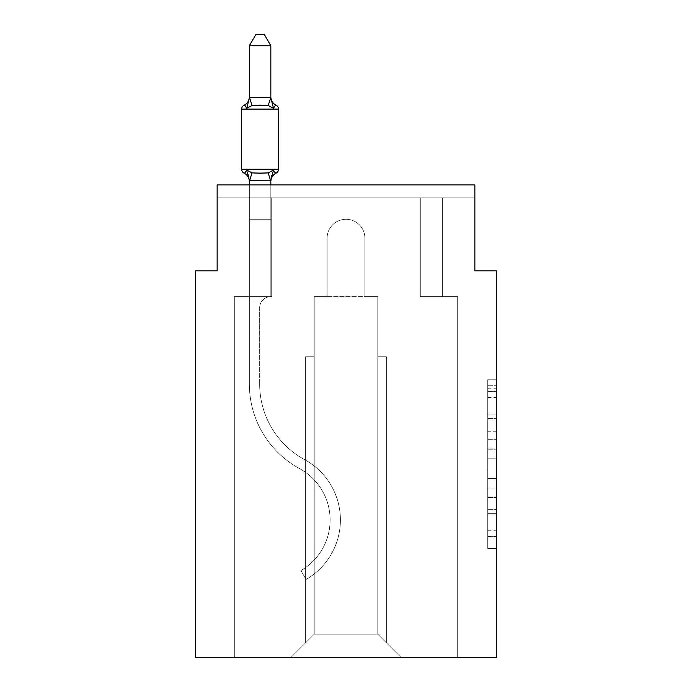 <?xml version="1.0" encoding="UTF-8"?>
<svg xmlns="http://www.w3.org/2000/svg" width="692" height="692" viewBox="0 0 692 692"><rect width="100%" height="100%" fill="white"/><g stroke="black" fill="none" stroke-linecap="round" stroke-linejoin="round"><path stroke-width="0.52" stroke-dasharray="3.46 2.59" d="M487.739 431.228L487.739 458.216L496.328 458.216L496.328 540.002L496.328 388.229L496.328 458.216L487.739 458.216L487.739 385.703L487.739 548.436L487.739 379.796L487.739 536.629L496.328 536.629L487.739 536.629L496.328 536.629L487.739 536.629L487.739 509.649L487.739 548.436L496.328 548.436L496.328 379.796L496.328 536.213L496.328 470.024L487.739 470.024L496.328 470.024L496.328 509.649L496.328 391.603L487.739 391.603L496.328 391.603L496.328 548.436L496.328 388.229L496.328 548.436L487.739 548.436L487.739 379.796L496.328 379.796L496.328 388.229L496.328 379.796L496.328 388.229L496.328 379.796L496.328 385.703L496.328 379.796L487.739 379.796L487.739 391.603L496.328 391.603L487.739 391.603L487.739 431.228L496.328 431.228M496.328 448.096L496.328 439.662L496.328 448.096L487.739 448.096L487.739 414.153L487.739 514.078L487.739 488.993L496.328 488.993L487.739 488.993L487.739 548.436L496.328 548.436L487.739 548.436L496.328 548.436L487.739 548.436L487.739 379.796L496.328 379.796L487.739 379.796L496.328 379.796L487.739 379.796L487.739 448.096L496.328 448.096M249.362 184.928L249.362 219.295L270.832 219.295L270.832 296.608A11.167 11.167 0 0 0 259.664 307.776A11.167 11.167 0 0 1 270.832 296.608L270.832 219.295L249.362 219.295L270.832 219.295L270.832 296.608A11.167 11.167 0 0 0 259.664 307.776A11.167 11.167 0 0 1 270.832 296.608L270.832 219.295L270.832 296.608A11.167 11.167 0 0 0 259.664 307.776A11.167 11.167 0 0 1 270.832 296.608L270.832 219.295L270.832 296.608A11.167 11.167 0 0 0 259.664 307.776A11.167 11.167 0 0 1 270.832 296.608L270.832 219.295L270.832 296.608A11.167 11.167 0 0 0 259.664 307.776A11.167 11.167 0 0 1 270.832 296.608L270.832 219.295L270.832 296.608A11.167 11.167 0 0 0 259.664 307.776A11.167 11.167 0 0 1 270.832 296.608L270.832 219.295L270.832 296.608A11.167 11.167 0 0 0 259.664 307.776A11.167 11.167 0 0 1 270.832 296.608L270.832 219.295L270.832 296.608A11.167 11.167 0 0 0 259.664 307.776A11.167 11.167 0 0 1 270.832 296.608L270.832 219.295L270.832 296.608A11.167 11.167 0 0 0 259.664 307.776A11.167 11.167 0 0 1 270.832 296.608L270.832 219.295L270.832 296.608A11.167 11.167 0 0 0 259.664 307.776A11.167 11.167 0 0 1 270.832 296.608L270.832 219.295L270.832 296.608L249.362 296.608L249.362 384.121L249.362 219.295L249.362 296.608L270.832 296.608L249.362 296.608L270.832 296.608L270.832 219.295L249.362 219.295L249.362 384.121L249.362 296.608L270.832 296.608L249.362 296.608L270.832 296.608L249.362 296.608L249.362 219.295L249.362 384.121L249.362 296.608L270.832 296.608L249.362 296.608L249.362 219.295L249.362 384.121L249.362 296.608L270.832 296.608L249.362 296.608L270.832 296.608L249.362 296.608L249.362 219.295L249.362 384.121L249.362 296.608L270.832 296.608L249.362 296.608L249.362 219.295L249.362 384.121L249.362 296.608L270.832 296.608L249.362 296.608L270.832 296.608L249.362 296.608L249.362 219.295L249.362 384.121L249.362 296.608L270.832 296.608L249.362 296.608L249.362 219.295L249.362 384.121L249.362 219.295L249.362 384.121L249.362 219.295L249.362 384.121L249.362 219.295L249.362 384.121L249.362 296.608L271.697 296.608L234.328 296.608L234.328 657.4L234.328 296.608L249.362 296.608L234.328 296.608L234.328 657.4L234.328 296.608L249.362 296.608L234.328 296.608L234.328 657.4L234.328 296.608L249.362 296.608L234.328 296.608L234.328 657.4L234.328 296.608L249.362 296.608L234.328 296.608L234.328 657.4L234.328 296.608L249.362 296.608L234.328 296.608L234.328 657.4L234.328 296.608L249.362 296.608L234.328 296.608L234.328 657.4L234.328 296.608L249.362 296.608L234.328 296.608L234.328 657.4L234.328 296.608L249.362 296.608L234.328 296.608L234.328 657.4L234.328 296.608L249.362 296.608L234.328 296.608L234.328 657.4L234.328 296.608L249.362 296.608L234.328 296.608L234.328 657.4L234.328 296.608L271.697 296.608L271.697 197.817L271.697 296.608L271.697 197.817L271.697 296.608L271.697 197.817L271.697 296.608L271.697 197.817L271.697 296.608L271.697 197.817L271.697 296.608L271.697 197.817L271.697 296.608L271.697 197.817L271.697 296.608L271.697 197.817L271.697 296.608L271.697 197.817L271.697 296.608L271.697 197.817L271.697 296.608L271.697 197.817L217.141 197.817L249.362 197.817L217.141 197.817L249.362 197.817L217.141 197.817L249.362 197.817L217.141 197.817L249.362 197.817L217.141 197.817L249.362 197.817L217.141 197.817L249.362 197.817L217.141 197.817L249.362 197.817L217.141 197.817L249.362 197.817L217.141 197.817L249.362 197.817L217.141 197.817L249.362 197.817L217.141 197.817L217.141 184.963L217.141 197.817L217.141 184.963L217.141 197.817L217.141 184.963L217.141 197.817L217.141 184.963L217.141 197.817L217.141 184.963L217.141 197.817L217.141 184.963L217.141 197.817L217.141 184.963L217.141 197.817L217.141 184.963L217.141 197.817L217.141 184.963L217.141 197.817L217.141 184.963L474.859 184.963L217.141 184.963L474.859 184.963L217.141 184.963L474.859 184.963L217.141 184.963L474.859 184.963L217.141 184.963L474.859 184.963L474.859 197.817L474.859 184.963L474.859 197.817L474.859 184.963L474.859 197.817L474.859 184.963L474.859 197.817L474.859 184.963L474.859 197.817L474.859 184.963L474.859 197.817L474.859 184.963L474.859 197.817L474.859 184.963L474.859 197.817L474.859 184.963L474.859 197.817L474.859 184.963L474.859 197.817L474.859 184.963L217.141 184.963L217.141 197.817L217.141 184.928L217.141 270.832L195.672 270.832L195.672 657.4L496.328 657.4L496.328 270.832L474.859 270.832L474.859 184.928L474.859 197.817L442.638 197.817L474.859 197.817L442.638 197.817L474.859 197.817L442.638 197.817L474.859 197.817L442.638 197.817L474.859 197.817L442.638 197.817L474.859 197.817L442.638 197.817L474.859 197.817L442.638 197.817L474.859 197.817L442.638 197.817L474.859 197.817L442.638 197.817L474.859 197.817L442.638 197.817L474.859 197.817L442.638 197.817L474.859 197.817L474.859 184.928L217.141 184.928L217.141 197.817L420.303 197.817L271.697 197.817L420.303 197.817L271.697 197.817L271.697 296.608L249.362 296.608L249.362 197.817L420.303 197.817L271.697 197.817L420.303 197.817L271.697 197.817L271.697 296.608L249.362 296.608L249.362 197.817L420.303 197.817L271.697 197.817L420.303 197.817L271.697 197.817L271.697 296.608L249.362 296.608L249.362 197.817L420.303 197.817L271.697 197.817L420.303 197.817L271.697 197.817L271.697 296.608L249.362 296.608L249.362 197.817L420.303 197.817L271.697 197.817L420.303 197.817L271.697 197.817L271.697 296.608L249.362 296.608L249.362 197.817L442.638 197.817L442.638 296.608L457.672 296.608L457.672 657.4L400.979 657.4L377.78 634.209L400.979 657.4L377.78 634.209L314.22 634.209L291.021 657.4L457.672 657.4L457.672 296.608L457.672 657.4L400.979 657.4L377.78 634.209L377.78 296.608L377.78 634.209L377.78 296.608L377.78 634.209L400.979 657.4L457.672 657.4L457.672 296.608L457.672 657.4L400.979 657.4L377.78 634.209L377.78 296.608L377.78 634.209L400.979 657.4L457.672 657.4L457.672 296.608L457.672 657.4L400.979 657.4L377.78 634.209L377.78 296.608L377.78 634.209L400.979 657.4L457.672 657.4L457.672 296.608L457.672 657.4L400.979 657.4L377.78 634.209L377.78 296.608L377.78 634.209L400.979 657.4L457.672 657.4L457.672 296.608L457.672 657.4L400.979 657.4L377.78 634.209L377.78 296.608L377.78 634.209L400.979 657.4L457.672 657.4L457.672 296.608L457.672 657.4L400.979 657.4L377.78 634.209L377.78 296.608L377.78 634.209L400.979 657.4L457.672 657.4L457.672 296.608L457.672 657.4L400.979 657.4L377.78 634.209L377.78 296.608L377.78 634.209L400.979 657.4L457.672 657.4L457.672 296.608L457.672 657.4L400.979 657.4L377.78 634.209L377.78 296.608L377.78 634.209L400.979 657.4L457.672 657.4L457.672 296.608L457.672 657.4L400.979 657.4L377.78 634.209L377.78 296.608L377.78 634.209L400.979 657.4L457.672 657.4L457.672 296.608L457.672 657.4L400.979 657.4L377.78 634.209L377.78 296.608L377.78 634.209L377.78 356.735L377.78 634.209L377.78 356.735L377.78 634.209L377.78 356.735L377.78 634.209L377.78 356.735L377.78 634.209L377.78 356.735L377.78 634.209L377.78 356.735L377.78 634.209L377.78 356.735L377.78 634.209L377.78 356.735L377.78 634.209L377.78 356.735L377.78 634.209L377.78 356.735L377.78 634.209L400.979 657.4L457.672 657.4L457.672 296.608L420.303 296.608L420.303 197.817L442.638 197.817L442.638 296.608L420.303 296.608L420.303 197.817L442.638 197.817L442.638 296.608L457.672 296.608L420.303 296.608L420.303 197.817L442.638 197.817L442.638 296.608L420.303 296.608L420.303 197.817L442.638 197.817L442.638 296.608L457.672 296.608L420.303 296.608L420.303 197.817L442.638 197.817L442.638 296.608L420.303 296.608L420.303 197.817L442.638 197.817L442.638 296.608L457.672 296.608L420.303 296.608L420.303 197.817L442.638 197.817L442.638 296.608L420.303 296.608L420.303 197.817L442.638 197.817L442.638 296.608L457.672 296.608L420.303 296.608L420.303 197.817L442.638 197.817L442.638 296.608L420.303 296.608L420.303 197.817L442.638 197.817L442.638 296.608L457.672 296.608L420.303 296.608L420.303 197.817L442.638 197.817L442.638 296.608L420.303 296.608L420.303 197.817L442.638 197.817L442.638 296.608L420.303 296.608L420.303 197.817L442.638 197.817L442.638 296.608L457.672 296.608L420.303 296.608L420.303 197.817L442.638 197.817L442.638 296.608L420.303 296.608L420.303 197.817L442.638 197.817L442.638 296.608L457.672 296.608L420.303 296.608L420.303 197.817L442.638 197.817L442.638 296.608L420.303 296.608L420.303 197.817L442.638 197.817L442.638 296.608L457.672 296.608L420.303 296.608L420.303 197.817L442.638 197.817L442.638 296.608L420.303 296.608L420.303 197.817L442.638 197.817L442.638 296.608L457.672 296.608L420.303 296.608L420.303 197.817L442.638 197.817L442.638 296.608L420.303 296.608L420.303 197.817L442.638 197.817L442.638 296.608L457.672 296.608L420.303 296.608L420.303 197.817L271.697 197.817L271.697 296.608L249.362 296.608L249.362 197.817L420.303 197.817L271.697 197.817L271.697 296.608L249.362 296.608L249.362 197.817L420.303 197.817L271.697 197.817L271.697 296.608L249.362 296.608L249.362 197.817L420.303 197.817L271.697 197.817L271.697 296.608L249.362 296.608L249.362 197.817L420.303 197.817L271.697 197.817L271.697 296.608L249.362 296.608L249.362 197.817L420.303 197.817L271.697 197.817L420.303 197.817L271.697 197.817L420.303 197.817L271.697 197.817L420.303 197.817L271.697 197.817L420.303 197.817L271.697 197.817L420.303 197.817L271.697 197.817L271.697 296.608L249.362 296.608L249.362 197.817L271.697 197.817L271.697 296.608L249.362 296.608L249.362 197.817L271.697 197.817L271.697 296.608L249.362 296.608L249.362 197.817L271.697 197.817L271.697 296.608L249.362 296.608L249.362 197.817L271.697 197.817L271.697 296.608L249.362 296.608L249.362 197.817L271.697 197.817L271.697 296.608L249.362 296.608L249.362 197.817L271.697 197.817L271.697 296.608L249.362 296.608L249.362 197.817L271.697 197.817L271.697 296.608L249.362 296.608L249.362 197.817L271.697 197.817L271.697 296.608L249.362 296.608L249.362 197.817L271.697 197.817L271.697 296.608L249.362 296.608L249.362 197.817L271.697 197.817L271.697 296.608L249.362 296.608L249.362 197.817L271.697 197.817L271.697 296.608L249.362 296.608L249.362 197.817L271.697 197.817L271.697 296.608L249.362 296.608L270.832 296.608L249.362 296.608L249.362 180.733L270.659 180.785L270.832 180.344L270.832 181.615L270.832 180.344L270.659 180.785L249.535 180.785L249.362 180.344L249.362 181.615L249.362 180.344L249.535 180.785L270.832 180.733L270.832 181.615L270.832 180.344L270.659 180.785L249.535 180.785L249.362 180.344L249.362 181.615A9.446 9.446 0 0 0 244.042 173.112A4.299 4.299 0 0 1 241.629 169.255A4.299 4.299 0 0 0 244.042 173.112A4.299 4.299 0 0 1 241.629 169.255A4.299 4.299 0 0 0 244.042 173.112A4.299 4.299 0 0 1 241.629 169.255A4.299 4.299 0 0 0 244.042 173.112A4.299 4.299 0 0 1 241.629 169.255A4.299 4.299 0 0 0 244.042 173.112A4.299 4.299 0 0 1 241.629 169.255A4.299 4.299 0 0 0 244.042 173.112A4.299 4.299 0 0 1 241.629 169.255A4.299 4.299 0 0 0 244.042 173.112A4.299 4.299 0 0 1 241.629 169.255A4.299 4.299 0 0 0 244.042 173.112A4.299 4.299 0 0 1 241.629 169.255A4.299 4.299 0 0 0 244.042 173.112A4.299 4.299 0 0 1 241.629 169.255A4.299 4.299 0 0 0 244.042 173.112A4.299 4.299 0 0 1 241.629 169.255A4.299 4.299 0 0 0 244.042 173.112A9.446 9.446 0 0 1 249.362 181.615L249.362 180.344L249.535 180.785L270.659 180.785L270.832 180.344L270.832 181.615L270.832 180.344L270.659 180.785L249.535 180.785L249.362 180.344L249.362 181.615A9.446 9.446 0 0 0 244.042 173.112A9.446 9.446 0 0 1 249.362 181.615L249.362 180.344L249.535 180.785L270.659 180.785L270.832 180.344L270.832 181.615L270.832 180.344L270.659 180.785L249.362 180.733L246.672 170.094L252.044 172.862L268.15 172.862L252.044 172.862L246.672 170.094L249.362 181.615A9.446 9.446 0 0 0 244.042 173.112A9.446 9.446 0 0 1 249.362 181.615L249.362 180.344L249.535 180.785L270.659 180.785L270.832 180.344L270.832 181.615L270.832 180.344L270.659 180.785L249.362 180.733L246.672 170.094L252.044 172.862L260.097 173.285L268.15 172.862L273.522 170.094L268.15 172.862L252.044 172.862L246.672 170.094L249.362 181.615A9.446 9.446 0 0 0 244.042 173.112A9.446 9.446 0 0 1 249.362 181.615L249.362 180.344L249.535 180.785L270.659 180.785L270.832 180.344L270.832 181.615L270.832 180.344L270.659 180.785L249.535 180.785L249.362 180.344L249.362 181.615A9.446 9.446 0 0 0 244.042 173.112A9.446 9.446 0 0 1 249.362 181.615L249.362 180.344L249.535 180.785L270.659 180.785L270.832 180.344L270.832 181.615L270.832 180.344L270.659 180.785L249.535 180.785L249.362 180.344L249.362 181.615A9.446 9.446 0 0 0 244.042 173.112A9.446 9.446 0 0 1 249.362 181.615L249.362 180.344L249.535 180.785L270.659 180.785L270.832 180.344L270.832 181.615L270.832 180.344L270.659 180.785L249.535 180.785L249.362 180.344L249.362 181.615A9.446 9.446 0 0 0 244.042 173.112A9.446 9.446 0 0 1 249.362 181.615L249.362 180.344L249.535 180.785L270.659 180.785L270.832 180.344L270.832 181.615L270.832 180.344L270.659 180.785L249.362 180.733L246.672 170.094L252.044 172.862L260.097 173.285L268.15 172.862L273.522 170.094L270.832 181.615L273.522 170.094L268.15 172.862L252.044 172.862L246.672 170.094L249.362 181.615A9.446 9.446 0 0 0 244.042 173.112A9.446 9.446 0 0 1 249.362 181.615L249.362 180.344L249.535 180.785L270.832 180.733L249.362 180.733L246.672 170.094L252.044 172.862L260.097 173.285L268.15 172.862L273.522 170.094L268.15 172.862L252.044 172.862L246.672 170.094L249.362 181.615A9.446 9.446 0 0 0 244.042 173.112A9.446 9.446 0 0 1 249.362 181.615L249.362 180.344L249.535 180.785L270.832 180.733L273.522 170.094L268.15 172.862L273.522 170.094L270.832 180.344L273.522 170.094L268.15 172.862L252.044 172.862L260.097 173.285L268.15 172.862L273.522 170.094L268.15 172.862L252.044 172.862L246.672 170.094L252.044 172.862L260.097 173.285L268.15 172.862L273.522 170.094L270.832 180.344L273.522 170.094L268.15 172.862L252.044 172.862L246.672 170.094L249.362 180.344L246.672 170.094L252.044 172.862L260.097 173.285L268.15 172.862L273.522 170.094L268.15 172.862L252.044 172.862L246.672 170.094L249.362 181.615A9.446 9.446 0 0 0 244.042 173.112A9.446 9.446 0 0 1 249.362 181.615L249.362 219.295L270.832 219.295L270.832 180.733L270.832 219.295L249.362 219.295L270.832 219.295L249.362 219.295L249.362 180.733L249.362 219.295L270.832 219.295L270.832 180.733L270.832 219.295L249.362 219.295L270.832 219.295L249.362 219.295L249.362 180.733L249.362 219.295L270.832 219.295L270.832 180.733L270.832 219.295L249.362 219.295L270.832 219.295L249.362 219.295L249.362 180.733L249.362 219.295L270.832 219.295L270.832 180.733L270.832 219.295L249.362 219.295L270.832 219.295L249.362 219.295L249.362 180.733L249.362 219.295L270.832 219.295L270.832 180.733L270.832 219.295L249.362 219.295L270.832 219.295L249.362 219.295L249.362 180.733L249.362 219.295L270.832 219.295L270.832 180.733L270.832 219.295L249.362 219.295L270.832 219.295L249.362 219.295L249.362 180.733L249.362 219.295L270.832 219.295L270.832 180.733L270.832 219.295L249.362 219.295L270.832 219.295L249.362 219.295L249.362 180.733L249.362 219.295L270.832 219.295L270.832 180.733L270.832 219.295L249.362 219.295L270.832 219.295L249.362 219.295L249.362 180.733L249.362 219.295L270.832 219.295L270.832 180.733L270.832 219.295L249.362 219.295L270.832 219.295L249.362 219.295L249.362 180.733L249.362 219.295L270.832 219.295L270.832 180.733L270.832 219.295L249.362 219.295L270.832 219.295L249.362 219.295L249.362 180.733M364.9 238.195L364.9 296.608L377.78 296.608L377.78 634.209L377.78 296.608L314.22 296.608L327.1 296.608L327.1 238.195A18.9 18.9 0 0 1 346 219.295A18.9 18.9 0 0 1 364.9 238.195L364.9 296.608L377.78 296.608L364.9 296.608L377.78 296.608L364.9 296.608L377.78 296.608L364.9 296.608L377.78 296.608L364.9 296.608L377.78 296.608L364.9 296.608L377.78 296.608L364.9 296.608L364.9 238.195L364.9 296.608L364.9 238.195L364.9 296.608L377.78 296.608L364.9 296.608L364.9 238.195L364.9 296.608L364.9 238.195L364.9 296.608L377.78 296.608L364.9 296.608L364.9 238.195L364.9 296.608L364.9 238.195L364.9 296.608L377.78 296.608L364.9 296.608L364.9 238.195L364.9 296.608L364.9 238.195L364.9 296.608L377.78 296.608L364.9 296.608L364.9 238.195A18.9 18.9 0 0 0 346 219.295A18.9 18.9 0 0 0 327.1 238.195A18.9 18.9 0 0 1 346 219.295A18.9 18.9 0 0 1 364.9 238.195A18.9 18.9 0 0 0 346 219.295A18.9 18.9 0 0 0 327.1 238.195A18.9 18.9 0 0 1 346 219.295A18.9 18.9 0 0 1 364.9 238.195A18.9 18.9 0 0 0 346 219.295A18.9 18.9 0 0 0 327.1 238.195A18.9 18.9 0 0 1 346 219.295A18.9 18.9 0 0 1 364.9 238.195A18.9 18.9 0 0 0 346 219.295A18.9 18.9 0 0 0 327.1 238.195A18.9 18.9 0 0 1 346 219.295A18.9 18.9 0 0 1 364.9 238.195A18.9 18.9 0 0 0 346 219.295A18.9 18.9 0 0 0 327.1 238.195A18.9 18.9 0 0 1 346 219.295A18.9 18.9 0 0 1 364.9 238.195A18.9 18.9 0 0 0 346 219.295A18.9 18.9 0 0 0 327.1 238.195A18.9 18.9 0 0 1 346 219.295A18.9 18.9 0 0 1 364.9 238.195A18.9 18.9 0 0 0 346 219.295A18.9 18.9 0 0 0 327.1 238.195A18.9 18.9 0 0 1 346 219.295A18.9 18.9 0 0 1 364.9 238.195A18.9 18.9 0 0 0 346 219.295A18.9 18.9 0 0 0 327.1 238.195A18.9 18.9 0 0 1 346 219.295A18.9 18.9 0 0 1 364.9 238.195A18.9 18.9 0 0 0 346 219.295A18.9 18.9 0 0 0 327.1 238.195A18.9 18.9 0 0 1 346 219.295A18.9 18.9 0 0 1 364.9 238.195A18.9 18.9 0 0 0 346 219.295A18.9 18.9 0 0 0 327.1 238.195A18.9 18.9 0 0 1 346 219.295A18.9 18.9 0 0 1 364.9 238.195A18.9 18.9 0 0 0 346 219.295A18.9 18.9 0 0 0 327.1 238.195L327.1 296.608L327.1 238.195L327.1 296.608L327.1 238.195L327.1 296.608L327.1 238.195L327.1 296.608L327.1 238.195L327.1 296.608L327.1 238.195L327.1 296.608L327.1 238.195L327.1 296.608L327.1 238.195L327.1 296.608L327.1 238.195L327.1 296.608L327.1 238.195L327.1 296.608L327.1 238.195L327.1 296.608L314.22 296.608L327.1 296.608L314.22 296.608L327.1 296.608L314.22 296.608L327.1 296.608L314.22 296.608L327.1 296.608L314.22 296.608L327.1 296.608L314.22 296.608L327.1 296.608L314.22 296.608L327.1 296.608L314.22 296.608L327.1 296.608L314.22 296.608L327.1 296.608L314.22 296.608L327.1 296.608L314.22 296.608L314.22 634.209L314.22 296.608L314.22 634.209L291.021 657.4L314.22 634.209L314.22 296.608L377.78 296.608L364.9 296.608L364.9 238.195M234.328 657.4L291.021 657.4L234.328 657.4L291.021 657.4L314.22 634.209L314.22 296.608L314.22 634.209L291.021 657.4L234.328 657.4L291.021 657.4L314.22 634.209L314.22 296.608L314.22 634.209L291.021 657.4L234.328 657.4L291.021 657.4L314.22 634.209L314.22 296.608L314.22 634.209L291.021 657.4L234.328 657.4L291.021 657.4L314.22 634.209L314.22 296.608L314.22 634.209L291.021 657.4L234.328 657.4L291.021 657.4L314.22 634.209L314.22 296.608L314.22 634.209L291.021 657.4L234.328 657.4L291.021 657.4L314.22 634.209L314.22 296.608L314.22 634.209L291.021 657.4L234.328 657.4L291.021 657.4L314.22 634.209L314.22 296.608L314.22 634.209L291.021 657.4L234.328 657.4L291.021 657.4L314.22 634.209L314.22 296.608L314.22 634.209L291.021 657.4L234.328 657.4L291.021 657.4L314.22 634.209L314.22 296.608L314.22 634.209L291.021 657.4L234.328 657.4L291.021 657.4L314.22 634.209L314.22 296.608L314.22 634.209L291.021 657.4L400.979 657.4L377.78 634.209L314.22 634.209L291.021 657.4L234.328 657.4M314.22 356.735L314.22 634.209L314.22 356.735L314.22 634.209L314.22 356.735L314.22 634.209L314.22 356.735L314.22 634.209L314.22 356.735L314.22 634.209L314.22 356.735L314.22 634.209L314.22 356.735L314.22 634.209L314.22 356.735L314.22 634.209L314.22 356.735L314.22 634.209L314.22 356.735L314.22 634.209L314.22 356.735L305.622 356.735L314.22 356.735L305.622 356.735L305.622 642.799L305.622 356.735L314.22 356.735L305.622 356.735L305.622 642.799L305.622 356.735L314.22 356.735L305.622 356.735L305.622 642.799L305.622 356.735L314.22 356.735L305.622 356.735L305.622 642.799L305.622 356.735L314.22 356.735L305.622 356.735L305.622 642.799L305.622 356.735L314.22 356.735L305.622 356.735L305.622 642.799L305.622 356.735L314.22 356.735L305.622 356.735L305.622 642.799L305.622 356.735L314.22 356.735L305.622 356.735L305.622 642.799L305.622 356.735L314.22 356.735L305.622 356.735L305.622 642.799L305.622 356.735L314.22 356.735M217.141 184.928L474.859 184.928L217.141 184.928M386.378 356.735L386.378 642.799L386.378 356.735L377.78 356.735L386.378 356.735L386.378 642.799L386.378 356.735L377.78 356.735L386.378 356.735L386.378 642.799L386.378 356.735L377.78 356.735L386.378 356.735L386.378 642.799L386.378 356.735L377.78 356.735L386.378 356.735L386.378 642.799L386.378 356.735L377.78 356.735L386.378 356.735L386.378 642.799L386.378 356.735L377.78 356.735L386.378 356.735L386.378 642.799L386.378 356.735L377.78 356.735L386.378 356.735L386.378 642.799L386.378 356.735L377.78 356.735L386.378 356.735L386.378 642.799L386.378 356.735L377.78 356.735L386.378 356.735L386.378 642.799L386.378 356.735L377.78 356.735L386.378 356.735M305.622 356.735L305.622 642.799L305.622 356.735M420.303 296.608L420.303 197.817L420.303 296.608L420.303 197.817L420.303 296.608L420.303 197.817L420.303 296.608L420.303 197.817L420.303 296.608L420.303 197.817L420.303 296.608L420.303 197.817L420.303 296.608L420.303 197.817L420.303 296.608L420.303 197.817L420.303 296.608L420.303 197.817L420.303 296.608L420.303 197.817L420.303 296.608L420.303 197.817L420.303 296.608L442.638 296.608L420.303 296.608M487.739 458.216L496.328 458.216L487.739 458.216M487.739 385.703L487.739 379.796L487.739 385.703L496.328 385.703L487.739 385.703M487.739 513.654L487.739 478.449L487.739 513.654L496.328 513.654L487.739 513.654M487.739 478.449L487.739 470.024L496.328 470.024L487.739 470.024L487.739 478.449L496.328 478.449L487.739 478.449M487.739 414.153L487.739 391.603L487.739 414.153L496.328 414.153L487.739 414.153M487.739 379.796L496.328 379.796L487.739 379.796L487.739 388.229L487.739 379.796L496.328 379.796M487.739 548.436L496.328 548.436L487.739 548.436L487.739 540.002L487.739 548.436M260.097 105.089L252.044 105.521L246.672 108.281L252.044 105.521L268.15 105.521L273.522 108.281L268.15 105.521L260.097 105.089L252.044 105.521L246.672 108.281L249.362 96.759L249.362 98.03L249.535 97.589L270.832 97.641L249.535 97.589L249.362 98.03L249.362 96.759L249.362 98.03L249.535 97.589L270.832 97.641L249.535 97.589L249.362 98.03L249.362 96.759L249.362 98.03L249.535 97.589L270.832 97.641L249.535 97.589L249.362 98.03L249.362 96.759L249.362 98.03L249.535 97.589L270.832 97.641L249.535 97.589L249.362 98.03L249.362 96.759L249.362 98.03L249.535 97.589L270.832 97.641L249.535 97.589L249.362 98.03L249.362 96.759L249.362 98.03L249.535 97.589L270.832 97.641L249.535 97.589L249.362 98.03L249.362 96.759L249.362 98.03L249.535 97.589L270.832 97.641L249.535 97.589L249.362 98.03L249.362 96.759L249.362 98.03L249.535 97.589L270.832 97.641L249.535 97.589L249.362 98.03L249.362 96.759L249.362 98.03L249.535 97.589L270.832 97.641L249.535 97.589L249.362 98.03L249.362 96.759L249.362 98.03L249.535 97.589L270.832 97.641L249.535 97.589L249.362 98.03L249.362 96.759L246.672 108.281L252.044 105.521L268.15 105.521L273.522 108.281L268.15 105.521L260.097 105.089L252.044 105.521L246.672 108.281L249.362 98.03L246.672 108.281L252.044 105.521L268.15 105.521L273.522 108.281L268.15 105.521L260.097 105.089L252.044 105.521L246.672 108.281L249.362 98.03L246.672 108.281L252.044 105.521L268.15 105.521L273.522 108.281L268.15 105.521L260.097 105.089L252.044 105.521L246.672 108.281L249.362 98.03L246.672 108.281L252.044 105.521L268.15 105.521L273.522 108.281L268.15 105.521L260.097 105.089L252.044 105.521L246.672 108.281L249.362 98.03L246.672 108.281L252.044 105.521L268.15 105.521L273.522 108.281L268.15 105.521L260.097 105.089L252.044 105.521L246.672 108.281L249.362 98.03L246.672 108.281L252.044 105.521L268.15 105.521L273.522 108.281L268.15 105.521L260.097 105.089L252.044 105.521L246.672 108.281L249.362 98.03L246.672 108.281L252.044 105.521L268.15 105.521L273.522 108.281L268.15 105.521L260.097 105.089L252.044 105.521L246.672 108.281L249.362 98.03L246.672 108.281L252.044 105.521L268.15 105.521L273.522 108.281L268.15 105.521L260.097 105.089L252.044 105.521L246.672 108.281L249.362 98.03L246.672 108.281L252.044 105.521L268.15 105.521L273.522 108.281L268.15 105.521L260.097 105.089M270.832 96.759A9.446 9.446 0 0 0 276.151 105.262A9.446 9.446 0 0 1 270.832 96.759A9.446 9.446 0 0 0 276.151 105.262A4.299 4.299 0 0 1 278.565 109.12A4.299 4.299 0 0 0 276.151 105.262A9.446 9.446 0 0 1 270.832 96.759A9.446 9.446 0 0 0 276.151 105.262A4.299 4.299 0 0 1 278.565 109.12A4.299 4.299 0 0 0 276.151 105.262A9.446 9.446 0 0 1 270.832 96.759A9.446 9.446 0 0 0 276.151 105.262A4.299 4.299 0 0 1 278.565 109.12A4.299 4.299 0 0 0 276.151 105.262A9.446 9.446 0 0 1 270.832 96.759A9.446 9.446 0 0 0 276.151 105.262A4.299 4.299 0 0 1 278.565 109.12A4.299 4.299 0 0 0 276.151 105.262A9.446 9.446 0 0 1 270.832 96.759A9.446 9.446 0 0 0 276.151 105.262A4.299 4.299 0 0 1 278.565 109.12A4.299 4.299 0 0 0 276.151 105.262A9.446 9.446 0 0 1 270.832 96.759A9.446 9.446 0 0 0 276.151 105.262A4.299 4.299 0 0 1 278.565 109.12A4.299 4.299 0 0 0 276.151 105.262A9.446 9.446 0 0 1 270.832 96.759A9.446 9.446 0 0 0 276.151 105.262A4.299 4.299 0 0 1 278.565 109.12A4.299 4.299 0 0 0 276.151 105.262A9.446 9.446 0 0 1 270.832 96.759A9.446 9.446 0 0 0 276.151 105.262A4.299 4.299 0 0 1 278.565 109.12A4.299 4.299 0 0 0 276.151 105.262A9.446 9.446 0 0 1 270.832 96.759A9.446 9.446 0 0 0 276.151 105.262A4.299 4.299 0 0 1 278.565 109.12A4.299 4.299 0 0 0 276.151 105.262A9.446 9.446 0 0 1 270.832 96.759L270.832 98.03L270.832 96.759A9.446 9.446 0 0 0 276.151 105.262A4.299 4.299 0 0 1 278.565 109.12A4.299 4.299 0 0 0 276.151 105.262A4.299 4.299 0 0 1 278.565 109.12L241.629 109.12L260.097 109.12L241.629 109.12L241.629 169.255A4.299 4.299 0 0 0 244.042 173.112A9.446 9.446 0 0 1 249.362 181.615M278.565 109.12L278.565 169.255L278.565 109.12L278.565 169.255L278.565 109.12L278.565 169.255L278.565 109.12L278.565 169.255L278.565 109.12L278.565 169.255L278.565 109.12L278.565 169.255L278.565 109.12L278.565 169.255L278.565 109.12L278.565 169.255L278.565 109.12L278.565 169.255L278.565 109.12L278.565 169.255L278.565 109.12L241.629 109.12L241.629 169.255L241.629 109.12L241.629 169.255L241.629 109.12L241.629 169.255L241.629 109.12L241.629 169.255L241.629 109.12L241.629 169.255L241.629 109.12L241.629 169.255L241.629 109.12L241.629 169.255L241.629 109.12L241.629 169.255L241.629 109.12L241.629 169.255L241.629 109.12L241.629 169.255L241.629 109.12L278.565 109.12L241.629 109.12L278.565 109.12L241.629 109.12L278.565 109.12L241.629 109.12L278.565 109.12L241.629 109.12L278.565 109.12L241.629 109.12L278.565 109.12L241.629 109.12L278.565 109.12L241.629 109.12L278.565 109.12L241.629 109.12L278.565 109.12L278.565 169.255A4.299 4.299 0 0 1 276.151 173.112A4.299 4.299 0 0 0 278.565 169.255A4.299 4.299 0 0 1 276.151 173.112A9.446 9.446 0 0 0 270.832 181.615A9.446 9.446 0 0 1 276.151 173.112A4.299 4.299 0 0 0 278.565 169.255A4.299 4.299 0 0 1 276.151 173.112A9.446 9.446 0 0 0 270.832 181.615A9.446 9.446 0 0 1 276.151 173.112A4.299 4.299 0 0 0 278.565 169.255A4.299 4.299 0 0 1 276.151 173.112A9.446 9.446 0 0 0 270.832 181.615A9.446 9.446 0 0 1 276.151 173.112A4.299 4.299 0 0 0 278.565 169.255A4.299 4.299 0 0 1 276.151 173.112A9.446 9.446 0 0 0 270.832 181.615A9.446 9.446 0 0 1 276.151 173.112A4.299 4.299 0 0 0 278.565 169.255A4.299 4.299 0 0 1 276.151 173.112A9.446 9.446 0 0 0 270.832 181.615A9.446 9.446 0 0 1 276.151 173.112A4.299 4.299 0 0 0 278.565 169.255A4.299 4.299 0 0 1 276.151 173.112A9.446 9.446 0 0 0 270.832 181.615A9.446 9.446 0 0 1 276.151 173.112A4.299 4.299 0 0 0 278.565 169.255A4.299 4.299 0 0 1 276.151 173.112A9.446 9.446 0 0 0 270.832 181.615A9.446 9.446 0 0 1 276.151 173.112A4.299 4.299 0 0 0 278.565 169.255A4.299 4.299 0 0 1 276.151 173.112A9.446 9.446 0 0 0 270.832 181.615A9.446 9.446 0 0 1 276.151 173.112A4.299 4.299 0 0 0 278.565 169.255A4.299 4.299 0 0 1 276.151 173.112A9.446 9.446 0 0 0 270.832 181.615A9.446 9.446 0 0 1 276.151 173.112A4.299 4.299 0 0 0 278.565 169.255A4.299 4.299 0 0 1 276.151 173.112A9.446 9.446 0 0 0 270.832 181.615A9.446 9.446 0 0 1 276.151 173.112A9.446 9.446 0 0 0 270.832 181.615M249.362 97.641L249.362 45.767L255.806 34.6L249.362 45.767L270.832 45.767L264.387 34.6L270.832 45.767L249.362 45.767L249.362 97.641L249.362 45.767L255.806 34.6L264.387 34.6L270.832 45.767L264.387 34.6L255.806 34.6L249.362 45.767L249.362 97.641L249.362 45.767L255.806 34.6L249.362 45.767L270.832 45.767L264.387 34.6L270.832 45.767L249.362 45.767L249.362 97.641L249.362 45.767L255.806 34.6L264.387 34.6L270.832 45.767L264.387 34.6L255.806 34.6L249.362 45.767L249.362 97.641L249.362 45.767L255.806 34.6L249.362 45.767L270.832 45.767L264.387 34.6L270.832 45.767L249.362 45.767L249.362 97.641L249.362 45.767L255.806 34.6L264.387 34.6L270.832 45.767L264.387 34.6L255.806 34.6L249.362 45.767L249.362 97.641L249.362 45.767L255.806 34.6L249.362 45.767L270.832 45.767L264.387 34.6L255.806 34.6L264.387 34.6L270.832 45.767L270.832 97.641L249.362 97.641L246.672 108.281L249.362 98.03L246.672 108.281L252.044 105.521L268.15 105.521L273.522 108.281L270.832 98.03L270.832 45.767L249.362 45.767L249.362 97.641L249.362 45.767L270.832 45.767L270.832 97.641L270.832 45.767L249.362 45.767L255.806 34.6L264.387 34.6L255.806 34.6L264.387 34.6L270.832 45.767L270.832 98.03L273.522 108.281L270.832 98.03L273.522 108.281L270.832 98.03L270.832 45.767L249.362 45.767L255.806 34.6L264.387 34.6L270.832 45.767L270.832 97.641L270.832 45.767L249.362 45.767L249.362 97.641L249.362 45.767L270.832 45.767L270.832 98.03L273.522 108.281L270.832 98.03L273.522 108.281L270.832 98.03L270.832 45.767L249.362 45.767L255.806 34.6L264.387 34.6L255.806 34.6L264.387 34.6L270.832 45.767L270.832 97.641L270.832 45.767L249.362 45.767L255.806 34.6L264.387 34.6L270.832 45.767L270.832 98.03L273.522 108.281L270.832 98.03L273.522 108.281L270.832 98.03L270.832 45.767L249.362 45.767L249.362 97.641L249.362 45.767L270.832 45.767L270.832 97.641L270.832 45.767L249.362 45.767L255.806 34.6L264.387 34.6L255.806 34.6L264.387 34.6L270.832 45.767L270.832 98.03L273.522 108.281L270.832 98.03L273.522 108.281L270.832 98.03L270.832 45.767L249.362 45.767L255.806 34.6L264.387 34.6L270.832 45.767L270.832 97.641L270.832 45.767L249.362 45.767L249.362 97.641L249.362 45.767L270.832 45.767L270.832 98.03L273.522 108.281L270.832 97.641M271.844 175.292L273.522 170.094L271.844 175.292L273.522 170.094L271.844 175.292L273.522 170.094L271.844 175.292L273.522 170.094L271.844 175.292L273.522 170.094L271.844 175.292L273.522 170.094L268.15 172.862L252.044 172.862L246.672 170.094L252.044 172.862L246.672 170.094L248.108 174.618L246.672 170.094L248.108 174.618L246.672 170.094L248.108 174.618L246.672 170.094L252.044 172.862L260.097 173.285L268.15 172.862L273.522 170.094L270.832 180.344L273.522 170.094L268.15 172.862L252.044 172.862L246.672 170.094L249.362 180.344L246.672 170.094L252.044 172.862L260.097 173.285L268.15 172.862L273.522 170.094L268.15 172.862L252.044 172.862L246.672 170.094L252.044 172.862L260.097 173.285L268.15 172.862L273.522 170.094L270.832 180.344M244.042 105.262A9.446 9.446 0 0 0 249.362 96.759A9.446 9.446 0 0 1 244.042 105.262A9.446 9.446 0 0 0 249.362 96.759A9.446 9.446 0 0 1 244.042 105.262A9.446 9.446 0 0 0 249.362 96.759A9.446 9.446 0 0 1 244.042 105.262A9.446 9.446 0 0 0 249.362 96.759A9.446 9.446 0 0 1 244.042 105.262A9.446 9.446 0 0 0 249.362 96.759A9.446 9.446 0 0 1 244.042 105.262A9.446 9.446 0 0 0 249.362 96.759A9.446 9.446 0 0 1 244.042 105.262A9.446 9.446 0 0 0 249.362 96.759A9.446 9.446 0 0 1 244.042 105.262A9.446 9.446 0 0 0 249.362 96.759A9.446 9.446 0 0 1 244.042 105.262A9.446 9.446 0 0 0 249.362 96.759A9.446 9.446 0 0 1 244.042 105.262A9.446 9.446 0 0 0 249.362 96.759A9.446 9.446 0 0 1 244.042 105.262A9.446 9.446 0 0 0 249.362 96.759M249.362 384.121A96.214 96.214 0 0 0 299.601 468.64A58.413 58.413 0 0 1 300.899 570.545L306.054 579.472L300.899 570.545A58.413 58.413 0 0 0 299.601 468.64A58.413 58.413 0 0 1 300.899 570.545L306.054 579.472L300.899 570.545A58.413 58.413 0 0 0 299.601 468.64A58.413 58.413 0 0 1 300.899 570.545L306.054 579.472L300.899 570.545A58.413 58.413 0 0 0 299.601 468.64A58.413 58.413 0 0 1 300.899 570.545L306.054 579.472L300.899 570.545A58.413 58.413 0 0 0 299.601 468.64A58.413 58.413 0 0 1 300.899 570.545L306.054 579.472L300.899 570.545A58.413 58.413 0 0 0 299.601 468.64A58.413 58.413 0 0 1 300.899 570.545L306.054 579.472L300.899 570.545A58.413 58.413 0 0 0 299.601 468.64A58.413 58.413 0 0 1 300.899 570.545L306.054 579.472L300.899 570.545A58.413 58.413 0 0 0 299.601 468.64A58.413 58.413 0 0 1 300.899 570.545L306.054 579.472L300.899 570.545A58.413 58.413 0 0 0 299.601 468.64A58.413 58.413 0 0 1 300.899 570.545L306.054 579.472L300.899 570.545A58.413 58.413 0 0 0 299.601 468.64A58.413 58.413 0 0 1 300.899 570.545L306.054 579.472L300.899 570.545A58.413 58.413 0 0 0 299.601 468.64A58.413 58.413 0 0 1 300.899 570.545L306.054 579.472L300.899 570.545A58.413 58.413 0 0 0 299.601 468.64A96.214 96.214 0 0 1 249.362 384.121A96.214 96.214 0 0 0 299.601 468.64A96.214 96.214 0 0 1 249.362 384.121A96.214 96.214 0 0 0 299.601 468.64A96.214 96.214 0 0 1 249.362 384.121A96.214 96.214 0 0 0 299.601 468.64A96.214 96.214 0 0 1 249.362 384.121A96.214 96.214 0 0 0 299.601 468.64A96.214 96.214 0 0 1 249.362 384.121A96.214 96.214 0 0 0 299.601 468.64A96.214 96.214 0 0 1 249.362 384.121A96.214 96.214 0 0 0 299.601 468.64A96.214 96.214 0 0 1 249.362 384.121A96.214 96.214 0 0 0 299.601 468.64A96.214 96.214 0 0 1 249.362 384.121A96.214 96.214 0 0 0 299.601 468.64A96.214 96.214 0 0 1 249.362 384.121A96.214 96.214 0 0 0 299.601 468.64A96.214 96.214 0 0 1 249.362 384.121A96.214 96.214 0 0 0 299.601 468.64A96.214 96.214 0 0 1 249.362 384.121M259.664 307.776L259.664 384.121A85.903 85.903 0 0 0 304.532 459.583A68.724 68.724 0 0 1 306.054 579.472A68.724 68.724 0 0 0 304.532 459.583A68.724 68.724 0 0 1 306.054 579.472A68.724 68.724 0 0 0 304.532 459.583A68.724 68.724 0 0 1 306.054 579.472A68.724 68.724 0 0 0 304.532 459.583A68.724 68.724 0 0 1 306.054 579.472A68.724 68.724 0 0 0 304.532 459.583A68.724 68.724 0 0 1 306.054 579.472A68.724 68.724 0 0 0 304.532 459.583A68.724 68.724 0 0 1 306.054 579.472A68.724 68.724 0 0 0 304.532 459.583A68.724 68.724 0 0 1 306.054 579.472A68.724 68.724 0 0 0 304.532 459.583A68.724 68.724 0 0 1 306.054 579.472A68.724 68.724 0 0 0 304.532 459.583A68.724 68.724 0 0 1 306.054 579.472A68.724 68.724 0 0 0 304.532 459.583A68.724 68.724 0 0 1 306.054 579.472A68.724 68.724 0 0 0 304.532 459.583A68.724 68.724 0 0 1 306.054 579.472A68.724 68.724 0 0 0 304.532 459.583A85.903 85.903 0 0 1 259.664 384.121A85.903 85.903 0 0 0 304.532 459.583A85.903 85.903 0 0 1 259.664 384.121A85.903 85.903 0 0 0 304.532 459.583A85.903 85.903 0 0 1 259.664 384.121A85.903 85.903 0 0 0 304.532 459.583A85.903 85.903 0 0 1 259.664 384.121A85.903 85.903 0 0 0 304.532 459.583A85.903 85.903 0 0 1 259.664 384.121A85.903 85.903 0 0 0 304.532 459.583A85.903 85.903 0 0 1 259.664 384.121A85.903 85.903 0 0 0 304.532 459.583A85.903 85.903 0 0 1 259.664 384.121A85.903 85.903 0 0 0 304.532 459.583A85.903 85.903 0 0 1 259.664 384.121A85.903 85.903 0 0 0 304.532 459.583A85.903 85.903 0 0 1 259.664 384.121A85.903 85.903 0 0 0 304.532 459.583A85.903 85.903 0 0 1 259.664 384.121A85.903 85.903 0 0 0 304.532 459.583A85.903 85.903 0 0 1 259.664 384.121L259.664 307.776A11.167 11.167 0 0 1 270.832 296.608A11.167 11.167 0 0 0 259.664 307.776M246.672 170.094L249.362 180.344L246.672 170.094M270.832 184.928L270.832 180.733M270.832 45.767L264.387 34.6L255.806 34.6L249.362 45.767M487.739 509.649L496.328 509.649L487.739 509.649M487.739 497.003L496.328 497.003M487.739 418.582L496.328 418.582L487.739 418.582M487.739 388.229L496.328 388.229M487.739 540.002L496.328 540.002M487.739 530.729L496.328 530.729M487.739 397.502L496.328 397.502M487.739 449.783L496.328 449.783L487.739 449.783M487.739 497.427L496.328 497.427L487.739 497.427M487.739 514.078L496.328 514.078L487.739 514.078M487.739 439.662L496.328 439.662L487.739 439.662M241.629 169.255L278.565 169.255M252.044 172.862L249.535 180.785M268.15 172.862L270.659 180.785M249.535 97.589L252.044 105.521M270.659 97.589L268.15 105.521M487.739 536.213L496.328 536.213M487.739 536.629L496.328 536.629M487.739 391.603L496.328 391.603"/><path stroke-width="1.04" d="M496.328 657.4L496.328 270.832L474.859 270.832L474.859 184.928L217.141 184.928L217.141 270.832L195.672 270.832L195.672 657.4L496.328 657.4M249.362 181.615A9.446 9.446 0 0 0 244.042 173.112C244.311 173.735 245.193 172.723 246.672 170.094C245.193 172.723 244.311 173.735 244.042 173.112C244.311 173.735 245.193 172.723 246.672 170.094C245.193 172.723 244.311 173.735 244.042 173.112C244.311 173.735 245.193 172.723 246.672 170.094C245.193 172.723 244.311 173.735 244.042 173.112C244.311 173.735 245.193 172.723 246.672 170.094C245.193 172.723 244.311 173.735 244.042 173.112C244.311 173.735 245.193 172.723 246.672 170.094C245.193 172.723 244.311 173.735 244.042 173.112C244.311 173.735 245.193 172.723 246.672 170.094C245.193 172.723 244.311 173.735 244.042 173.112C244.311 173.735 245.193 172.723 246.672 170.094C245.193 172.723 244.311 173.735 244.042 173.112C244.311 173.735 245.193 172.723 246.672 170.094C245.193 172.723 244.311 173.735 244.042 173.112C244.311 173.735 245.193 172.723 246.672 170.094C245.193 172.723 244.311 173.735 244.042 173.112C244.311 173.735 245.193 172.723 246.672 170.094C245.193 172.723 244.311 173.735 244.042 173.112C244.311 173.735 245.193 172.723 246.672 170.094C245.193 172.723 244.311 173.735 244.042 173.112A4.299 4.299 0 0 1 241.629 169.255L278.565 169.255L278.565 109.12A4.299 4.299 0 0 0 276.151 105.262C275.874 104.639 275.001 105.651 273.522 108.281C275.001 105.651 275.874 104.639 276.151 105.262C275.874 104.639 275.001 105.651 273.522 108.281C275.001 105.651 275.874 104.639 276.151 105.262C275.874 104.639 275.001 105.651 273.522 108.281C275.001 105.651 275.874 104.639 276.151 105.262C275.874 104.639 275.001 105.651 273.522 108.281C275.001 105.651 275.874 104.639 276.151 105.262C275.874 104.639 275.001 105.651 273.522 108.281C275.001 105.651 275.874 104.639 276.151 105.262C275.874 104.639 275.001 105.651 273.522 108.281C275.001 105.651 275.874 104.639 276.151 105.262C275.874 104.639 275.001 105.651 273.522 108.281C275.001 105.651 275.874 104.639 276.151 105.262C275.874 104.639 275.001 105.651 273.522 108.281C275.001 105.651 275.874 104.639 276.151 105.262C275.874 104.639 275.001 105.651 273.522 108.281C275.001 105.651 275.874 104.639 276.151 105.262C275.874 104.639 275.001 105.651 273.522 108.281C275.001 105.651 275.874 104.639 276.151 105.262C275.874 104.639 275.001 105.651 273.522 108.281C275.001 105.651 275.874 104.639 276.151 105.262A9.446 9.446 0 0 1 270.832 96.759M270.832 45.767L249.362 45.767L255.806 34.6L264.387 34.6L270.832 45.767L270.832 98.03L273.522 108.281L268.15 105.521L260.097 105.089L252.044 105.521L246.672 108.281C245.193 105.651 244.311 104.639 244.042 105.262C244.311 104.639 245.193 105.651 246.672 108.281C245.193 105.651 244.311 104.639 244.042 105.262C244.311 104.639 245.193 105.651 246.672 108.281C245.193 105.651 244.311 104.639 244.042 105.262C244.311 104.639 245.193 105.651 246.672 108.281C245.193 105.651 244.311 104.639 244.042 105.262A4.299 4.299 0 0 0 241.629 109.12A4.299 4.299 0 0 1 244.042 105.262L245.271 105.85L244.042 105.262A4.299 4.299 0 0 0 241.629 109.12A4.299 4.299 0 0 1 244.042 105.262A4.299 4.299 0 0 0 241.629 109.12A4.299 4.299 0 0 1 244.042 105.262C244.311 104.639 245.193 105.651 246.672 108.281C245.193 105.651 244.311 104.639 244.042 105.262A4.299 4.299 0 0 0 241.629 109.12A4.299 4.299 0 0 1 244.042 105.262C244.311 104.639 245.193 105.651 246.672 108.281C245.193 105.651 244.311 104.639 244.042 105.262A4.299 4.299 0 0 0 241.629 109.12A4.299 4.299 0 0 1 244.042 105.262L245.271 105.85L244.042 105.262A4.299 4.299 0 0 0 241.629 109.12A4.299 4.299 0 0 1 244.042 105.262A4.299 4.299 0 0 0 241.629 109.12A4.299 4.299 0 0 1 244.042 105.262L245.271 105.85M270.832 181.615A9.446 9.446 0 0 1 276.151 173.112C275.874 173.735 275.001 172.723 273.522 170.094C275.001 172.723 275.874 173.735 276.151 173.112C275.874 173.735 275.001 172.723 273.522 170.094C275.001 172.723 275.874 173.735 276.151 173.112C275.874 173.735 275.001 172.723 273.522 170.094C275.001 172.723 275.874 173.735 276.151 173.112C275.874 173.735 275.001 172.723 273.522 170.094C275.001 172.723 275.874 173.735 276.151 173.112C275.874 173.735 275.001 172.723 273.522 170.094L270.659 180.785L249.362 180.733L246.672 170.094L252.044 172.862L260.097 173.285L268.15 172.862L273.522 170.094C275.001 172.723 275.874 173.735 276.151 173.112C275.874 173.735 275.001 172.723 273.522 170.094C275.001 172.723 275.874 173.735 276.151 173.112L274.923 172.524L276.151 173.112A4.299 4.299 0 0 0 278.565 169.255M249.362 180.344L248.108 174.618L249.362 180.344M270.832 180.344L271.844 175.292M270.832 97.641L268.15 105.521M244.042 105.262C244.311 104.639 245.193 105.651 246.672 108.281C245.193 105.651 244.311 104.639 244.042 105.262C244.311 104.639 245.193 105.651 246.672 108.281C245.193 105.651 244.311 104.639 244.042 105.262A4.299 4.299 0 0 0 241.629 109.12A4.299 4.299 0 0 1 244.042 105.262A4.299 4.299 0 0 0 241.629 109.12A4.299 4.299 0 0 1 244.042 105.262A4.299 4.299 0 0 0 241.629 109.12A4.299 4.299 0 0 1 244.042 105.262A4.299 4.299 0 0 0 241.629 109.12A4.299 4.299 0 0 1 244.042 105.262C244.311 104.639 245.193 105.651 246.672 108.281C245.193 105.651 244.311 104.639 244.042 105.262A9.446 9.446 0 0 0 249.362 96.759M278.565 109.12L241.629 109.12L241.629 169.255M249.362 45.767L249.362 97.641L270.659 97.589M270.832 184.928L270.832 180.733M249.362 184.928L249.362 180.733M246.672 108.281L249.362 98.03M252.044 172.862L249.535 180.785M268.15 172.862L270.659 180.785M249.535 97.589L252.044 105.521"/></g></svg>
